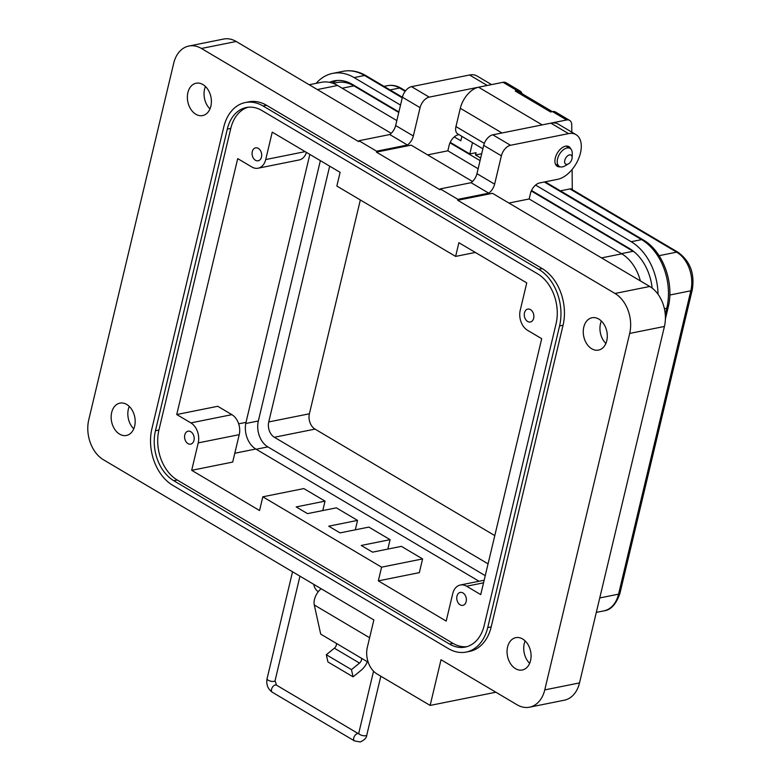 <?xml version="1.0" encoding="UTF-8"?>
<svg xmlns="http://www.w3.org/2000/svg" width="781" height="781" viewBox="0 0 781 781"><rect width="100%" height="100%" fill="white"/><g stroke="black" fill="none" stroke-linecap="round" stroke-linejoin="round"><path stroke-width="1.17" d="M570.794 148.976A11.422 6.707 120.6 0 0 568.919 146.652A11.422 6.707 120.6 0 0 555.281 158.045A11.422 6.707 120.6 0 0 557.273 166.294A11.422 6.707 120.6 0 0 560.221 166.831M457.705 200.278L614.998 293.461A30.449 21.79 78.6 0 1 629.681 333.438L664.426 326.458A30.449 21.79 78.6 0 0 649.753 286.471L492.45 193.297L457.705 200.278L457.92 199.36L488.75 193.171A10.153 5.955 120.6 0 0 494.627 184.15L501.382 155.819A10.153 5.955 -59.4 0 1 510.51 145.286L568.539 133.619A25.373 14.898 -59.4 0 1 576.027 134.644A25.373 14.898 -59.4 0 1 580.468 152.978A25.373 14.898 -59.4 0 1 557.654 179.327L539.583 182.959A10.153 5.955 120.6 0 0 530.455 193.493L529.147 198.97L621.764 253.835A39.587 28.331 78.6 0 1 640.361 280.906M583.788 327.112A16.499 11.803 -101.4 0 0 586.668 343.699A16.499 11.803 -101.4 0 0 598.529 350.093A16.499 11.803 -101.4 0 0 606.769 340.721A16.499 11.803 -101.4 0 0 603.879 324.135A16.499 11.803 -101.4 0 0 592.027 317.75A16.499 11.803 -101.4 0 0 583.788 327.112M605.871 343.455A16.499 11.803 78.6 0 1 600.472 323.764A16.499 11.803 78.6 0 1 601.36 321.03M187.889 92.597A16.499 11.803 -101.4 0 0 190.769 109.184A16.499 11.803 -101.4 0 0 202.621 115.568A16.499 11.803 -101.4 0 0 210.86 106.206A16.499 11.803 -101.4 0 0 207.98 89.62A16.499 11.803 -101.4 0 0 196.129 83.225A16.499 11.803 -101.4 0 0 187.889 92.597M209.972 108.94A16.499 11.803 78.6 0 1 204.563 89.239A16.499 11.803 78.6 0 1 205.462 86.515M111.673 412.495A16.499 11.803 -101.4 0 0 114.563 429.081A16.499 11.803 -101.4 0 0 126.415 435.466A16.499 11.803 -101.4 0 0 134.654 426.104A16.499 11.803 -101.4 0 0 131.774 409.517A16.499 11.803 -101.4 0 0 119.913 403.123A16.499 11.803 -101.4 0 0 111.673 412.495M133.756 428.828A16.499 11.803 78.6 0 1 128.357 409.137A16.499 11.803 78.6 0 1 129.256 406.413M507.582 647.01A16.499 11.803 -101.4 0 0 510.462 663.596A16.499 11.803 -101.4 0 0 522.313 669.991A16.499 11.803 -101.4 0 0 530.553 660.619A16.499 11.803 -101.4 0 0 527.673 644.032A16.499 11.803 -101.4 0 0 515.821 637.647A16.499 11.803 -101.4 0 0 507.582 647.01M529.664 663.352A16.499 11.803 78.6 0 1 524.256 643.661A16.499 11.803 78.6 0 1 525.154 640.928M184.785 434.939A6.599 4.725 -101.4 0 0 185.937 441.577A6.599 4.725 -101.4 0 0 190.681 444.125A6.599 4.725 -101.4 0 0 193.971 440.386A6.599 4.725 -101.4 0 0 192.819 433.748A6.599 4.725 -101.4 0 0 188.084 431.19A6.599 4.725 -101.4 0 0 184.785 434.939M252.283 151.602A6.599 4.725 -101.4 0 0 253.435 158.24A6.599 4.725 -101.4 0 0 258.179 160.788A6.599 4.725 -101.4 0 0 261.479 157.049A6.599 4.725 -101.4 0 0 260.327 150.411A6.599 4.725 -101.4 0 0 255.582 147.853A6.599 4.725 -101.4 0 0 252.283 151.602M456.963 596.167A6.599 4.725 -101.4 0 0 458.125 602.805A6.599 4.725 -101.4 0 0 462.86 605.363A6.599 4.725 -101.4 0 0 466.159 601.614A6.599 4.725 -101.4 0 0 465.007 594.976A6.599 4.725 -101.4 0 0 460.263 592.428A6.599 4.725 -101.4 0 0 456.963 596.167M524.471 312.839A6.599 4.725 -101.4 0 0 525.623 319.468A6.599 4.725 -101.4 0 0 530.358 322.026A6.599 4.725 -101.4 0 0 533.657 318.277A6.599 4.725 -101.4 0 0 532.505 311.648A6.599 4.725 -101.4 0 0 527.761 309.091A6.599 4.725 -101.4 0 0 524.471 312.839M309.208 84.748L321.274 82.317A39.587 28.331 78.6 0 1 337.558 85.48L396.826 120.596M459.003 134.644L458.281 134.791A10.153 5.955 120.6 0 0 449.153 145.334L447.845 150.811L478.128 168.755M529.147 198.97L508.909 203.04M447.845 150.811L427.607 154.882M495.867 692.22L430.136 705.428L377.106 674.023A20.296 14.527 78.6 0 1 367.324 647.361L373.855 619.948L103.443 459.765A30.449 21.79 78.6 0 1 88.761 419.778L173.685 63.32A30.449 21.79 78.6 0 1 188.895 46.03A30.449 21.79 78.6 0 1 201.43 48.471L358.723 141.644L358.948 140.736L389.778 134.537A10.153 5.955 120.6 0 0 395.655 125.526L402.4 97.186A10.153 5.955 -59.4 0 1 411.528 86.652L469.566 74.996A25.373 14.898 -59.4 0 1 477.054 76.011L491.561 84.602M629.681 333.438L544.757 689.896A30.449 21.79 78.6 0 1 529.547 707.186A30.449 21.79 78.6 0 1 517.022 704.755L441.021 659.73L430.136 705.428M664.426 326.458L579.512 682.916A30.449 21.79 78.6 0 1 564.302 700.206L529.547 707.186M472.505 181.485L411.148 145.129L376.403 152.119L440.025 189.803L440.25 188.895L471.08 182.695A10.153 5.955 120.6 0 0 476.957 173.685L483.703 145.354A10.153 5.955 -59.4 0 1 492.831 134.81L550.869 123.154A25.373 14.898 -59.4 0 1 558.356 124.169L576.027 134.644M376.403 152.119L376.618 151.202L407.448 145.012A10.153 5.955 120.6 0 0 413.325 135.992L420.08 107.661A10.153 5.955 -59.4 0 1 429.208 97.127L487.237 85.461A25.373 14.898 -59.4 0 1 487.783 85.363M188.895 46.03L223.649 39.05A30.449 21.79 78.6 0 1 236.174 41.481L391.213 133.317M466.179 652.067L469.654 651.374A43.14 30.869 -101.4 0 0 491.2 626.879L563.052 325.257A43.14 30.869 -101.4 0 0 542.258 268.615L266.546 105.289A43.14 30.869 -101.4 0 0 248.797 101.842L245.322 102.545A43.14 30.869 78.6 0 1 263.07 105.991L538.783 269.318A43.14 30.869 78.6 0 1 559.577 325.96L487.725 627.573A43.14 30.869 78.6 0 1 466.179 652.067A43.14 30.869 78.6 0 1 448.421 648.62L172.708 485.294A43.14 30.869 78.6 0 1 151.914 428.652L223.766 127.039A43.14 30.869 78.6 0 1 245.322 102.545M440.25 188.895L457.92 199.36M358.948 140.736L376.618 151.202M471.08 182.695L488.75 193.171M389.778 134.537L407.448 145.012M309.842 154.413L246.005 422.365A20.296 14.527 -101.4 0 0 255.797 449.016L479.026 581.259M556.043 323.871A38.064 27.237 -101.4 0 0 537.699 273.887L261.977 110.56A38.064 27.237 -101.4 0 0 246.318 107.514A38.064 27.237 -101.4 0 0 227.3 129.129L155.448 430.751A38.064 27.237 -101.4 0 0 173.792 480.725L449.514 644.052A38.064 27.237 -101.4 0 0 465.173 647.098A38.064 27.237 -101.4 0 0 484.191 625.483L556.043 323.871M480.735 594.605L541.702 338.69L527.565 330.314A15.229 10.895 78.6 0 1 520.224 310.321L526.755 282.898L458.886 242.696L455.626 256.412L336.855 186.054L340.116 172.347L272.247 132.135L265.716 159.558A15.229 10.895 78.6 0 1 258.111 168.208A15.229 10.895 78.6 0 1 251.843 166.988L237.707 158.611L176.74 414.526L217.743 406.286L231.889 414.662A15.229 10.895 78.6 0 1 239.22 434.656L198.218 442.895L191.687 470.318L259.556 510.52L262.816 496.804L381.587 567.162L378.326 580.879L446.195 621.08L452.726 593.658A15.229 10.895 78.6 0 1 460.331 585.008A15.229 10.895 78.6 0 1 466.599 586.228L480.735 594.605M387.835 549.082L390.08 539.661L361.232 545.46L372.547 552.157L401.385 546.358L422.599 558.923L419.329 572.639L378.326 580.879M239.22 434.656L232.689 462.079L191.687 470.318M466.901 646.668A38.064 27.237 78.6 0 1 452.99 643.359L177.267 480.032A38.064 27.237 78.6 0 1 158.924 430.048L230.776 128.435A38.064 27.237 78.6 0 1 248.075 107.251M176.74 414.526L190.876 422.902A15.229 10.895 78.6 0 1 198.218 442.895M322.787 510.559L325.033 501.129L296.194 506.928L307.499 513.625L336.347 507.835L357.552 520.4L328.713 526.189L340.028 532.896L368.866 527.097L390.08 539.661M262.816 496.804L303.829 488.574L325.033 501.129M422.599 558.923L381.587 567.162M355.306 529.821L357.552 520.4M306.435 152.383A15.229 10.895 78.6 0 1 299.113 159.968L258.111 168.208M455.626 256.412L475.346 252.448M367.373 661.751A13.882 8.152 -59.4 0 1 361.105 670.303L353.061 676.844L351.47 669.629L359.514 663.089A3.739 2.197 120.6 0 0 361.486 659.916A3.739 2.197 120.6 0 0 361.544 658.305L368.212 662.249M321.157 588.728A12.681 7.449 120.6 0 0 314.274 604.963L320.698 634.104L336.406 643.407A3.739 2.197 -59.4 0 1 336.347 645.028A3.739 2.197 -59.4 0 1 334.375 648.201L359.514 663.089M318.316 591.656L318.189 591.578A9.021 6.463 78.6 0 1 313.718 584.325M353.061 676.844L327.922 661.946L326.331 654.732L334.375 648.201M326.331 654.732L351.47 669.629M571.975 158.885A5.242 3.075 120.6 0 0 572.141 157.635A5.242 3.075 120.6 0 0 569.007 155.029A5.242 3.075 120.6 0 0 564.8 160.33A5.242 3.075 120.6 0 0 568.47 163.854A5.242 3.075 120.6 0 0 571.975 158.885M572.141 157.635L572.258 153.506A10.485 6.16 120.6 0 0 570.081 148.419A10.485 6.16 120.6 0 0 557.556 158.885A10.485 6.16 120.6 0 0 559.391 166.46A10.485 6.16 120.6 0 0 564.897 165.933L568.47 163.854M320.366 160.642L258.345 420.969A19.74 14.126 -101.4 0 0 267.854 446.888L485.245 575.665M333.077 83.342L336.923 82.571A41.168 29.463 78.6 0 1 353.861 85.861L398.769 112.464M450.002 142.816L480.071 160.622M531.305 190.974L633.118 251.287A41.168 29.463 78.6 0 1 634.67 252.263M658.032 294.261A52.259 37.4 -101.4 0 0 631.175 241.71L535.571 185.077M531.519 190.496L629.535 248.563A44.654 31.953 78.6 0 1 652.155 288.101M329.455 82.327A44.654 31.953 78.6 0 1 334.102 80.873A44.654 31.953 78.6 0 1 352.475 84.436L398.896 111.937M450.217 142.337L469.801 153.945L472.495 142.64M454.269 136.919L460.829 140.805L461.893 136.363M400.526 105.084L354.105 77.583A52.259 37.4 -101.4 0 0 332.599 73.404A52.259 37.4 -101.4 0 0 316.159 83.342M572.112 169.477L572.278 189.305A7.615 4.471 120.6 0 0 572.17 189.236A7.615 4.471 120.6 0 0 569.925 188.924L560.407 190.837M542.034 124.931A20.296 11.91 -59.4 0 1 542.17 124.901L566.645 119.981A10.143 5.955 -59.4 0 1 569.642 120.391A10.143 5.955 -59.4 0 1 571.751 124.98L571.809 132.145M481.711 153.72L475.512 154.97L476.059 152.685L469.801 153.945M332.11 83.011A44.654 31.953 78.6 0 1 337.265 80.463M569.642 120.391L555.506 112.015A10.143 5.955 120.6 0 0 552.509 111.605L550.615 111.986L515.275 91.055L517.168 90.674A10.143 5.955 -59.4 0 1 520.166 91.084A10.143 5.955 -59.4 0 1 522.011 93.671M517.168 90.674L503.032 82.298L478.558 87.218A20.296 11.91 120.6 0 0 460.312 108.286L455.958 126.561A10.143 5.955 120.6 0 0 457.734 133.893L482.883 148.8M503.032 82.298A10.143 5.955 -59.4 0 1 506.029 82.708L520.166 91.084M475.512 154.97L480.686 158.035M552.343 111.644L518.272 91.465A10.143 5.955 120.6 0 0 515.275 91.055M488.057 563.853L274.365 437.272A11.666 8.357 78.6 0 1 268.742 421.945L329.68 166.158M494.793 535.6L315.016 429.101A11.666 8.357 78.6 0 1 309.393 413.784L360.334 199.965M621.764 253.835L601.516 257.906M337.558 85.48L317.32 89.551M649.753 286.471L614.998 293.461M579.512 682.916L544.757 689.896M550.869 123.154L568.539 133.619M492.831 134.81L510.51 145.286M483.703 145.354L501.382 155.819M476.957 173.685L494.627 184.15M469.566 74.996L487.237 85.461M411.528 86.652L429.208 97.127M402.4 97.186L420.08 107.661M395.655 125.526L413.325 135.992M236.174 41.481L201.43 48.471M263.07 105.991L266.546 105.289M538.783 269.318L542.258 268.615M559.577 325.96L563.052 325.257M487.725 627.573L491.2 626.879M255.797 449.016L234.798 453.244M246.005 422.365L238.674 423.839M452.99 643.359L449.514 644.052M177.267 480.032L173.792 480.725M158.924 430.048L155.448 430.751M230.776 128.435L227.3 129.129M483.546 582.821L466.599 586.228M190.876 422.902L231.889 414.662M265.716 159.558L305.156 151.631M336.406 643.407L361.544 658.305M314.274 604.963L369.618 637.745M267.854 446.888L256.158 449.241M258.345 420.969L245.771 423.497M633.118 251.287L621.422 253.63M353.861 85.861L342.166 88.214M292.543 571.78L267.063 678.718A4.12 1.562 13.4 0 0 268.254 680.241A4.12 1.562 13.4 0 0 273.936 681.374A4.12 1.562 13.4 0 0 275.078 680.632L276.474 685.142L358.538 733.759A4.12 2.421 -59.4 0 0 357.444 733.662A4.12 2.421 -59.4 0 0 353.744 737.928A4.12 2.421 -59.4 0 0 354.467 740.905L272.276 692.23A4.12 2.421 -59.4 0 1 271.563 689.252A4.12 2.421 -59.4 0 1 275.263 684.976A4.12 2.421 -59.4 0 1 276.474 685.142M354.467 740.905L360.197 741.95C364.415 740.144 366.621 737.82 366.816 734.97A4.12 1.562 -166.6 0 1 365.674 735.722A4.12 1.562 -166.6 0 1 359.992 734.589A4.12 1.562 -166.6 0 1 358.801 733.066L373.552 671.182M669.805 295.013L690.834 290.796L618.562 594.165A5.077 1.923 -166.6 0 0 619.958 593.248C616.229 604.191 610.869 610.068 603.859 610.879A29.424 21.058 -101.4 0 0 618.562 594.165L599.749 597.943M665.392 319.038L668.185 307.324A5.077 1.923 -166.6 0 1 666.779 308.241L665.275 314.548M668.185 307.324C674.491 282.781 662.923 250.984 643.095 239.826A5.077 2.978 120.6 0 0 641.591 239.621A52.259 37.4 78.6 0 1 666.779 308.241L664.397 308.72M544.328 182.002L641.591 239.621L631.175 241.71M659.096 255.68L676.649 252.146L569.925 188.924M690.834 290.796A29.424 21.058 -101.4 0 0 676.649 252.146A5.077 2.978 120.6 0 1 678.142 252.351C690.199 261.205 694.895 273.711 692.239 289.878A5.077 1.923 -166.6 0 1 690.834 290.796M354.105 77.583L364.522 75.493A52.259 37.4 -101.4 0 0 343.025 71.315L332.599 73.404M402.254 97.84L364.522 75.493A5.077 2.978 -59.4 0 1 366.025 75.698C358.538 71.305 350.874 69.841 343.025 71.315M405.524 90.86L401.083 88.224A5.077 2.978 120.6 0 0 399.579 88.028L405.173 91.338M401.083 88.224C396.699 85.656 392.169 84.797 387.474 85.676A29.424 21.058 78.6 0 1 399.579 88.028L390.061 89.932M552.509 111.605L566.645 119.981M478.558 87.218L542.17 124.901M460.312 108.286L501.988 132.975M455.958 126.561L484.327 143.372M268.742 421.945L309.393 413.784M274.365 437.272L315.016 429.101M484.161 580.224L460.331 585.008M566.157 146.096L570.081 148.419M555.467 164.147L559.391 166.46M299.963 576.173L275.078 680.632M272.276 692.23C267.815 688.998 266.077 684.498 267.063 678.718M358.801 733.066L358.577 733.876M366.816 734.97L380.816 676.219M603.859 610.879L596.313 612.392M643.095 239.826L545.187 181.827M619.958 593.248L692.239 289.878M678.142 252.351L570.96 188.856M402.391 97.234L366.025 75.698M387.474 85.676L384.037 86.359"/></g></svg>
